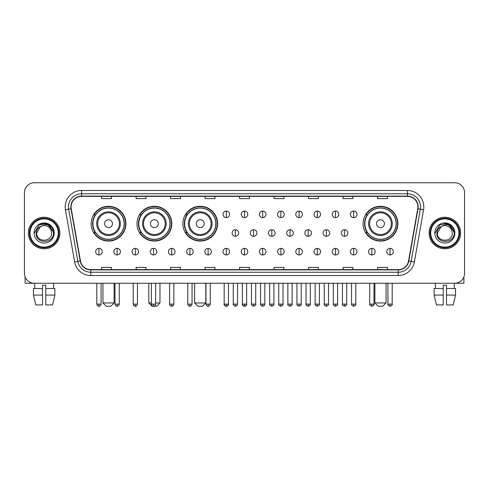 <?xml version="1.0" encoding="UTF-8"?>
<svg xmlns="http://www.w3.org/2000/svg" width="489" height="489" viewBox="0 0 489 489"><rect width="100%" height="100%" fill="white"/><g stroke="black" fill="none" stroke-linecap="round" stroke-linejoin="round"><path stroke-width="0.73" d="M363.064 223.675A17.408 17.408 0 0 0 380.473 241.083A17.408 17.408 0 0 0 397.881 223.675A17.408 17.408 0 0 0 380.473 206.272A17.408 17.408 0 0 0 363.064 223.675M182.819 223.675A17.408 17.408 0 0 0 200.227 241.083A17.408 17.408 0 0 0 217.636 223.675A17.408 17.408 0 0 0 200.227 206.272A17.408 17.408 0 0 0 182.819 223.675M136.969 223.675A17.408 17.408 0 0 0 154.377 241.083A17.408 17.408 0 0 0 171.786 223.675A17.408 17.408 0 0 0 154.377 206.272A17.408 17.408 0 0 0 136.969 223.675M91.119 223.675A17.408 17.408 0 0 0 108.527 241.083A17.408 17.408 0 0 0 125.936 223.675A17.408 17.408 0 0 0 108.527 206.272A17.408 17.408 0 0 0 91.119 223.675M95.294 232.544A15.929 15.929 0 0 1 95.294 214.812M141.144 232.544A15.929 15.929 0 0 1 141.144 214.812M186.994 232.544A15.929 15.929 0 0 1 186.994 214.812M367.239 232.544A15.929 15.929 0 0 1 367.239 214.812M24.45 192.605L24.45 273.4A9.853 9.853 0 0 0 34.303 283.253L454.697 283.253A9.853 9.853 0 0 0 464.55 273.4L464.55 192.605A9.853 9.853 0 0 0 454.697 182.758L34.303 182.758A9.853 9.853 0 0 0 24.45 192.605L24.45 273.4M28.393 233.002A15.764 15.764 0 0 0 44.157 248.773A15.764 15.764 0 0 0 59.921 233.002A15.764 15.764 0 0 0 44.157 217.238A15.764 15.764 0 0 0 28.393 233.002A15.764 15.764 0 0 0 44.157 248.773A15.764 15.764 0 0 0 59.921 233.002A15.764 15.764 0 0 0 44.157 217.238A15.764 15.764 0 0 0 28.393 233.002M429.079 233.002A15.764 15.764 0 0 0 444.843 248.773A15.764 15.764 0 0 0 460.607 233.002A15.764 15.764 0 0 0 444.843 217.238A15.764 15.764 0 0 0 429.079 233.002A15.764 15.764 0 0 0 444.843 248.773A15.764 15.764 0 0 0 460.607 233.002A15.764 15.764 0 0 0 444.843 217.238A15.764 15.764 0 0 0 429.079 233.002M71.088 206.896A10.507 10.507 0 0 1 81.596 196.382L407.404 196.382A10.507 10.507 0 0 1 417.753 208.717L408.547 260.943A10.507 10.507 0 0 1 398.193 269.622L90.807 269.622A10.507 10.507 0 0 1 80.453 260.943L71.247 208.717A10.507 10.507 0 0 1 71.088 206.896M70.826 206.896A10.77 10.77 0 0 0 70.991 208.766L80.196 260.985A10.77 10.77 0 0 0 90.807 269.885L398.193 269.885A10.77 10.77 0 0 0 408.804 260.985L418.009 208.766A10.77 10.77 0 0 0 407.404 196.12L81.596 196.12A10.77 10.77 0 0 0 70.826 206.896M65.428 209.744A16.424 16.424 0 0 1 81.596 190.472L407.404 190.472A16.424 16.424 0 0 1 423.572 209.744L414.366 261.97A16.424 16.424 0 0 1 398.193 275.539L90.807 275.539A16.424 16.424 0 0 1 74.634 261.97L65.428 209.744L68.662 209.176A13.136 13.136 0 0 1 81.596 193.76L407.404 193.76A13.136 13.136 0 0 1 420.338 209.176L411.133 261.395A13.136 13.136 0 0 1 398.193 272.251L90.807 272.251A13.136 13.136 0 0 1 77.867 261.395L68.662 209.176A13.136 13.136 0 0 1 68.46 206.896M454.697 182.758L34.303 182.758M34.303 283.253L454.697 283.253M464.55 273.4L464.55 192.605M408.804 260.985L411.133 261.395L420.338 209.176L423.572 209.744M239.573 196.382L239.573 198.607L249.427 198.607L249.427 196.382M205.087 196.382L205.087 198.607L214.94 198.607L214.94 196.382M170.6 196.382L170.6 198.607L180.453 198.607L180.453 196.382M136.119 196.382L136.119 198.607L145.973 198.607L145.973 196.382M101.633 196.382L101.633 198.607L111.486 198.607L111.486 196.382M274.06 196.382L274.06 198.607L283.913 198.607L283.913 196.382M308.547 196.382L308.547 198.607L318.4 198.607L318.4 196.382M343.027 196.382L343.027 198.607L352.881 198.607L352.881 196.382M377.514 196.382L377.514 198.607L387.367 198.607L387.367 196.382M249.427 269.622L249.427 267.404L239.573 267.404L239.573 269.622M214.94 269.622L214.94 267.404L205.087 267.404L205.087 269.622M180.453 269.622L180.453 267.404L170.6 267.404L170.6 269.622M145.973 269.622L145.973 267.404L136.119 267.404L136.119 269.622M111.486 269.622L111.486 267.404L101.633 267.404L101.633 269.622M283.913 269.622L283.913 267.404L274.06 267.404L274.06 269.622M318.4 269.622L318.4 267.404L308.547 267.404L308.547 269.622M352.881 269.622L352.881 267.404L343.027 267.404L343.027 269.622M387.367 269.622L387.367 267.404L377.514 267.404L377.514 269.622M25.104 276.939L25.104 283.253L63.203 283.253M33.441 288.51L33.441 295.081L35.776 304.934L33.441 295.081L33.441 288.51L42.512 288.51L42.512 285.228L45.801 285.228L45.801 288.51L54.872 288.51L54.872 295.081L52.537 304.934L54.872 295.081L45.801 295.081L45.801 288.51L45.801 304.934L52.537 304.934M53.68 283.253L53.539 288.51M42.512 288.51L42.512 304.934L35.776 304.934M33.441 295.081L42.512 295.081M34.633 283.253L34.774 288.51M58.277 233.002A14.12 14.12 0 0 0 44.157 218.883A14.12 14.12 0 0 0 30.031 233.002A14.12 14.12 0 0 0 44.157 247.128A14.12 14.12 0 0 0 58.277 233.002M58.937 233.002A14.78 14.78 0 0 0 44.157 218.222A14.78 14.78 0 0 0 29.377 233.002A14.78 14.78 0 0 0 44.157 247.782A14.78 14.78 0 0 0 58.937 233.002M51.577 233.002C52.036 242.581 36.278 242.581 36.736 233.002L40.446 226.578L42.317 225.814C38.637 226.817 36.596 229.213 36.186 233.002C35.391 244.292 53.784 244.005 53.448 233.002C53.503 229.891 52.347 227.312 49.982 225.27C47.824 223.699 45.428 223.082 42.794 223.424C47.647 223.803 50.483 226.34 51.314 231.034L51.577 233.002C52.036 242.581 36.278 242.581 36.736 233.002L40.446 226.578L42.317 225.814L40.446 226.578L36.736 233.002L40.446 226.578L42.317 225.814L40.446 226.578L36.736 233.002L40.446 226.578L42.317 225.814L40.446 226.578L36.736 233.002L40.446 226.578L42.317 225.814L40.446 226.578L36.736 233.002C36.278 242.581 52.036 242.581 51.577 233.002C52.036 242.581 36.278 242.581 36.736 233.002C36.278 242.581 52.036 242.581 51.577 233.002C52.036 242.581 36.278 242.581 36.736 233.002C36.278 242.581 52.036 242.581 51.577 233.002L51.314 231.034A7.421 7.421 0 0 0 42.317 225.814M34.108 233.002A10.049 10.049 0 0 0 44.157 243.057A10.049 10.049 0 0 0 54.206 233.002A10.049 10.049 0 0 0 44.157 222.953A10.049 10.049 0 0 0 34.108 233.002M42.794 223.424L39.316 224.622L34.474 233.002L39.316 224.622L48.998 224.622L53.839 233.002L48.998 224.622L39.316 224.622L34.474 233.002L39.316 224.622L48.998 224.622L53.839 233.002L48.998 224.622L39.316 224.622L34.474 233.002L39.316 224.622L48.998 224.622L53.839 233.002M110.826 306.242L106.229 306.242L102.947 302.96L114.114 302.96L110.826 306.242M112.47 223.675A3.943 3.943 0 0 0 108.527 219.738A3.943 3.943 0 0 0 104.585 223.675A3.943 3.943 0 0 0 108.527 227.617A3.943 3.943 0 0 0 112.47 223.675M120.355 223.675A11.822 11.822 0 0 0 108.527 211.853A11.822 11.822 0 0 0 96.706 223.675A11.822 11.822 0 0 0 108.527 235.502A11.822 11.822 0 0 0 120.355 223.675A11.822 11.822 0 0 1 108.527 235.502A11.822 11.822 0 0 1 96.706 223.675M124.127 223.675A15.599 15.599 0 0 0 108.527 208.076A15.599 15.599 0 0 0 92.928 223.675A15.599 15.599 0 0 0 108.527 239.28A15.599 15.599 0 0 0 124.127 223.675M125.606 223.675A17.078 17.078 0 0 1 93.931 232.544L95.514 232.544A15.746 15.746 0 0 0 118.949 235.484A15.746 15.746 0 0 0 118.949 211.871A15.746 15.746 0 0 0 95.514 214.812L93.931 214.812A17.078 17.078 0 0 1 125.606 223.675M155.661 302.96L159.964 302.96L156.676 306.242L152.079 306.242L148.797 302.96L151.388 302.96M158.32 223.675A3.943 3.943 0 0 0 154.377 219.738A3.943 3.943 0 0 0 150.435 223.675A3.943 3.943 0 0 0 154.377 227.617A3.943 3.943 0 0 0 158.32 223.675M166.199 223.675A11.822 11.822 0 0 0 154.377 211.853A11.822 11.822 0 0 0 142.556 223.675A11.822 11.822 0 0 0 154.377 235.502A11.822 11.822 0 0 0 166.199 223.675A11.822 11.822 0 0 1 154.377 235.502A11.822 11.822 0 0 1 142.556 223.675M169.976 223.675A15.599 15.599 0 0 0 154.377 208.076A15.599 15.599 0 0 0 138.778 223.675A15.599 15.599 0 0 0 154.377 239.28A15.599 15.599 0 0 0 169.976 223.675M171.456 223.675A17.078 17.078 0 0 1 139.781 232.544L141.364 232.544A15.746 15.746 0 0 0 164.799 235.484A15.746 15.746 0 0 0 164.799 211.871A15.746 15.746 0 0 0 141.364 214.812L139.781 214.812A17.078 17.078 0 0 1 171.456 223.675M202.525 306.242L197.929 306.242L194.646 302.96L205.808 302.96L202.525 306.242M204.17 223.675A3.943 3.943 0 0 0 200.227 219.738A3.943 3.943 0 0 0 196.285 223.675A3.943 3.943 0 0 0 200.227 227.617A3.943 3.943 0 0 0 204.17 223.675M212.049 223.675A11.822 11.822 0 0 0 200.227 211.853A11.822 11.822 0 0 0 188.406 223.675A11.822 11.822 0 0 0 200.227 235.502A11.822 11.822 0 0 0 212.049 223.675A11.822 11.822 0 0 1 200.227 235.502A11.822 11.822 0 0 1 188.406 223.675M215.826 223.675A15.599 15.599 0 0 0 200.227 208.076A15.599 15.599 0 0 0 184.628 223.675A15.599 15.599 0 0 0 200.227 239.28A15.599 15.599 0 0 0 215.826 223.675M217.305 223.675A17.078 17.078 0 0 1 185.631 232.544L187.214 232.544A15.746 15.746 0 0 0 210.649 235.484A15.746 15.746 0 0 0 210.649 211.871A15.746 15.746 0 0 0 187.214 214.812L185.631 214.812A17.078 17.078 0 0 1 217.305 223.675M382.771 306.242L378.174 306.242L374.886 302.96L386.053 302.96L382.771 306.242M384.415 223.675A3.943 3.943 0 0 0 380.473 219.738A3.943 3.943 0 0 0 376.53 223.675A3.943 3.943 0 0 0 380.473 227.617A3.943 3.943 0 0 0 384.415 223.675M392.294 223.675A11.822 11.822 0 0 0 380.473 211.853A11.822 11.822 0 0 0 368.645 223.675A11.822 11.822 0 0 0 380.473 235.502A11.822 11.822 0 0 0 392.294 223.675A11.822 11.822 0 0 1 380.473 235.502A11.822 11.822 0 0 1 368.645 223.675M396.072 223.675A15.599 15.599 0 0 0 380.473 208.076A15.599 15.599 0 0 0 364.873 223.675A15.599 15.599 0 0 0 380.473 239.28A15.599 15.599 0 0 0 396.072 223.675M397.551 223.675A17.078 17.078 0 0 1 365.876 232.544L367.459 232.544A15.746 15.746 0 0 0 390.888 235.484A15.746 15.746 0 0 0 390.888 211.871A15.746 15.746 0 0 0 367.459 214.812L365.876 214.812A17.078 17.078 0 0 1 397.551 223.675M226.303 211.065A3.282 3.282 0 0 0 223.021 214.347A3.282 3.282 0 0 0 226.303 217.636A3.282 3.282 0 0 0 229.592 214.347A3.282 3.282 0 0 0 226.303 211.065L226.303 217.636A3.282 3.282 0 0 0 229.592 214.347A3.282 3.282 0 0 0 226.303 211.065M244.5 211.065A3.282 3.282 0 0 0 241.218 214.347A3.282 3.282 0 0 0 244.5 217.636A3.282 3.282 0 0 0 247.782 214.347A3.282 3.282 0 0 0 244.5 211.065L244.5 217.636A3.282 3.282 0 0 0 247.782 214.347A3.282 3.282 0 0 0 244.5 211.065M262.697 211.065A3.282 3.282 0 0 0 259.408 214.347A3.282 3.282 0 0 0 262.697 217.636A3.282 3.282 0 0 0 265.979 214.347A3.282 3.282 0 0 0 262.697 211.065L262.697 217.636A3.282 3.282 0 0 0 265.979 214.347A3.282 3.282 0 0 0 262.697 211.065M280.888 211.065A3.282 3.282 0 0 0 277.605 214.347A3.282 3.282 0 0 0 280.888 217.636A3.282 3.282 0 0 0 284.176 214.347A3.282 3.282 0 0 0 280.888 211.065L280.888 217.636A3.282 3.282 0 0 0 284.176 214.347A3.282 3.282 0 0 0 280.888 211.065M299.085 211.065A3.282 3.282 0 0 0 295.802 214.347A3.282 3.282 0 0 0 299.085 217.636A3.282 3.282 0 0 0 302.367 214.347A3.282 3.282 0 0 0 299.085 211.065L299.085 217.636A3.282 3.282 0 0 0 302.367 214.347A3.282 3.282 0 0 0 299.085 211.065M317.282 211.065A3.282 3.282 0 0 0 313.999 214.347A3.282 3.282 0 0 0 317.282 217.636A3.282 3.282 0 0 0 320.564 214.347A3.282 3.282 0 0 0 317.282 211.065L317.282 217.636A3.282 3.282 0 0 0 320.564 214.347A3.282 3.282 0 0 0 317.282 211.065M335.478 211.065A3.282 3.282 0 0 0 332.19 214.347A3.282 3.282 0 0 0 335.478 217.636A3.282 3.282 0 0 0 338.761 214.347A3.282 3.282 0 0 0 335.478 211.065L335.478 217.636A3.282 3.282 0 0 0 338.761 214.347A3.282 3.282 0 0 0 335.478 211.065M353.669 211.065A3.282 3.282 0 0 0 350.387 214.347A3.282 3.282 0 0 0 353.669 217.636A3.282 3.282 0 0 0 356.958 214.347A3.282 3.282 0 0 0 353.669 211.065L353.669 217.636A3.282 3.282 0 0 0 356.958 214.347A3.282 3.282 0 0 0 353.669 211.065M235.405 229.72A3.282 3.282 0 0 0 232.116 233.002A3.282 3.282 0 0 0 235.405 236.291A3.282 3.282 0 0 0 238.687 233.002A3.282 3.282 0 0 0 235.405 229.72L235.405 236.291A3.282 3.282 0 0 0 238.687 233.002A3.282 3.282 0 0 0 235.405 229.72M253.595 229.72A3.282 3.282 0 0 0 250.313 233.002A3.282 3.282 0 0 0 253.595 236.291A3.282 3.282 0 0 0 256.884 233.002A3.282 3.282 0 0 0 253.595 229.72L253.595 236.291A3.282 3.282 0 0 0 256.884 233.002A3.282 3.282 0 0 0 253.595 229.72M271.792 229.72A3.282 3.282 0 0 0 268.51 233.002A3.282 3.282 0 0 0 271.792 236.291A3.282 3.282 0 0 0 275.075 233.002A3.282 3.282 0 0 0 271.792 229.72L271.792 236.291A3.282 3.282 0 0 0 275.075 233.002A3.282 3.282 0 0 0 271.792 229.72M289.989 229.72A3.282 3.282 0 0 0 286.701 233.002A3.282 3.282 0 0 0 289.989 236.291A3.282 3.282 0 0 0 293.272 233.002A3.282 3.282 0 0 0 289.989 229.72L289.989 236.291A3.282 3.282 0 0 0 293.272 233.002A3.282 3.282 0 0 0 289.989 229.72M308.186 229.72A3.282 3.282 0 0 0 304.898 233.002A3.282 3.282 0 0 0 308.186 236.291A3.282 3.282 0 0 0 311.469 233.002A3.282 3.282 0 0 0 308.186 229.72L308.186 236.291A3.282 3.282 0 0 0 311.469 233.002A3.282 3.282 0 0 0 308.186 229.72M326.377 229.72A3.282 3.282 0 0 0 323.095 233.002A3.282 3.282 0 0 0 326.377 236.291A3.282 3.282 0 0 0 329.665 233.002A3.282 3.282 0 0 0 326.377 229.72L326.377 236.291A3.282 3.282 0 0 0 329.665 233.002A3.282 3.282 0 0 0 326.377 229.72M344.574 229.72A3.282 3.282 0 0 0 341.291 233.002A3.282 3.282 0 0 0 344.574 236.291A3.282 3.282 0 0 0 347.856 233.002A3.282 3.282 0 0 0 344.574 229.72L344.574 236.291A3.282 3.282 0 0 0 347.856 233.002A3.282 3.282 0 0 0 344.574 229.72M98.937 248.375A3.282 3.282 0 0 0 95.655 251.658A3.282 3.282 0 0 0 98.937 254.946A3.282 3.282 0 0 0 102.225 251.658A3.282 3.282 0 0 0 98.937 248.375L98.937 254.946A3.282 3.282 0 0 0 102.225 251.658A3.282 3.282 0 0 0 98.937 248.375M117.134 248.375A3.282 3.282 0 0 0 113.851 251.658A3.282 3.282 0 0 0 117.134 254.946A3.282 3.282 0 0 0 120.416 251.658A3.282 3.282 0 0 0 117.134 248.375L117.134 254.946A3.282 3.282 0 0 0 120.416 251.658A3.282 3.282 0 0 0 117.134 248.375M135.331 248.375A3.282 3.282 0 0 0 132.042 251.658A3.282 3.282 0 0 0 135.331 254.946A3.282 3.282 0 0 0 138.613 251.658A3.282 3.282 0 0 0 135.331 248.375L135.331 254.946A3.282 3.282 0 0 0 138.613 251.658A3.282 3.282 0 0 0 135.331 248.375M153.522 248.375A3.282 3.282 0 0 0 150.239 251.658A3.282 3.282 0 0 0 153.522 254.946A3.282 3.282 0 0 0 156.81 251.658A3.282 3.282 0 0 0 153.522 248.375L153.522 254.946A3.282 3.282 0 0 0 156.81 251.658A3.282 3.282 0 0 0 153.522 248.375M171.718 248.375A3.282 3.282 0 0 0 168.436 251.658A3.282 3.282 0 0 0 171.718 254.946A3.282 3.282 0 0 0 175.001 251.658A3.282 3.282 0 0 0 171.718 248.375L171.718 254.946A3.282 3.282 0 0 0 175.001 251.658A3.282 3.282 0 0 0 171.718 248.375M189.915 248.375A3.282 3.282 0 0 0 186.633 251.658A3.282 3.282 0 0 0 189.915 254.946A3.282 3.282 0 0 0 193.198 251.658A3.282 3.282 0 0 0 189.915 248.375L189.915 254.946A3.282 3.282 0 0 0 193.198 251.658A3.282 3.282 0 0 0 189.915 248.375M208.112 248.375A3.282 3.282 0 0 0 204.824 251.658A3.282 3.282 0 0 0 208.112 254.946A3.282 3.282 0 0 0 211.395 251.658A3.282 3.282 0 0 0 208.112 248.375L208.112 254.946A3.282 3.282 0 0 0 211.395 251.658A3.282 3.282 0 0 0 208.112 248.375M226.303 248.375A3.282 3.282 0 0 0 223.021 251.658A3.282 3.282 0 0 0 226.303 254.946A3.282 3.282 0 0 0 229.592 251.658A3.282 3.282 0 0 0 226.303 248.375L226.303 254.946A3.282 3.282 0 0 0 229.592 251.658A3.282 3.282 0 0 0 226.303 248.375M244.5 248.375A3.282 3.282 0 0 0 241.218 251.658A3.282 3.282 0 0 0 244.5 254.946A3.282 3.282 0 0 0 247.782 251.658A3.282 3.282 0 0 0 244.5 248.375L244.5 254.946A3.282 3.282 0 0 0 247.782 251.658A3.282 3.282 0 0 0 244.5 248.375M262.697 248.375A3.282 3.282 0 0 0 259.408 251.658A3.282 3.282 0 0 0 262.697 254.946A3.282 3.282 0 0 0 265.979 251.658A3.282 3.282 0 0 0 262.697 248.375L262.697 254.946A3.282 3.282 0 0 0 265.979 251.658A3.282 3.282 0 0 0 262.697 248.375M280.888 248.375A3.282 3.282 0 0 0 277.605 251.658A3.282 3.282 0 0 0 280.888 254.946A3.282 3.282 0 0 0 284.176 251.658A3.282 3.282 0 0 0 280.888 248.375L280.888 254.946A3.282 3.282 0 0 0 284.176 251.658A3.282 3.282 0 0 0 280.888 248.375M299.085 248.375A3.282 3.282 0 0 0 295.802 251.658A3.282 3.282 0 0 0 299.085 254.946A3.282 3.282 0 0 0 302.367 251.658A3.282 3.282 0 0 0 299.085 248.375L299.085 254.946A3.282 3.282 0 0 0 302.367 251.658A3.282 3.282 0 0 0 299.085 248.375M317.282 248.375A3.282 3.282 0 0 0 313.999 251.658A3.282 3.282 0 0 0 317.282 254.946A3.282 3.282 0 0 0 320.564 251.658A3.282 3.282 0 0 0 317.282 248.375L317.282 254.946A3.282 3.282 0 0 0 320.564 251.658A3.282 3.282 0 0 0 317.282 248.375M335.478 248.375A3.282 3.282 0 0 0 332.19 251.658A3.282 3.282 0 0 0 335.478 254.946A3.282 3.282 0 0 0 338.761 251.658A3.282 3.282 0 0 0 335.478 248.375L335.478 254.946A3.282 3.282 0 0 0 338.761 251.658A3.282 3.282 0 0 0 335.478 248.375M353.669 248.375A3.282 3.282 0 0 0 350.387 251.658A3.282 3.282 0 0 0 353.669 254.946A3.282 3.282 0 0 0 356.958 251.658A3.282 3.282 0 0 0 353.669 248.375L353.669 254.946A3.282 3.282 0 0 0 356.958 251.658A3.282 3.282 0 0 0 353.669 248.375M371.866 248.375A3.282 3.282 0 0 0 368.584 251.658A3.282 3.282 0 0 0 371.866 254.946A3.282 3.282 0 0 0 375.149 251.658A3.282 3.282 0 0 0 371.866 248.375L371.866 254.946A3.282 3.282 0 0 0 375.149 251.658A3.282 3.282 0 0 0 371.866 248.375M390.063 248.375A3.282 3.282 0 0 0 386.775 251.658A3.282 3.282 0 0 0 390.063 254.946A3.282 3.282 0 0 0 393.345 251.658A3.282 3.282 0 0 0 390.063 248.375L390.063 254.946A3.282 3.282 0 0 0 393.345 251.658A3.282 3.282 0 0 0 390.063 248.375M463.896 276.939L463.896 283.253L425.797 283.253M434.128 288.51L434.128 295.081L436.463 304.934L434.128 295.081L434.128 288.51L443.199 288.51L443.199 285.228L446.488 285.228L446.488 288.51L455.559 288.51L455.559 295.081L453.224 304.934L455.559 295.081L446.488 295.081L446.488 288.51M454.367 283.253L454.226 288.51M443.199 288.51L443.199 304.934L436.463 304.934M434.128 295.081L443.199 295.081M453.224 304.934L446.488 304.934L446.488 295.081M435.32 283.253L435.461 288.51M458.969 233.002A14.12 14.12 0 0 0 444.843 218.883A14.12 14.12 0 0 0 430.723 233.002A14.12 14.12 0 0 0 444.843 247.128A14.12 14.12 0 0 0 458.969 233.002M459.623 233.002A14.78 14.78 0 0 0 444.843 218.222A14.78 14.78 0 0 0 430.063 233.002A14.78 14.78 0 0 0 444.843 247.782A14.78 14.78 0 0 0 459.623 233.002M452.264 233.002C452.722 242.581 436.964 242.581 437.423 233.002L441.133 226.578L443.003 225.814C439.324 226.817 437.282 229.213 436.873 233.002C436.078 244.292 454.47 244.005 454.134 233.002C454.189 229.891 453.034 227.312 450.669 225.27C448.511 223.699 446.115 223.082 443.48 223.424C448.334 223.803 451.176 226.34 452.001 231.034L452.264 233.002C452.722 242.581 436.964 242.581 437.423 233.002L441.133 226.578L443.003 225.814L441.133 226.578L437.423 233.002L441.133 226.578L443.003 225.814L441.133 226.578L437.423 233.002L441.133 226.578L443.003 225.814L441.133 226.578L437.423 233.002L441.133 226.578L443.003 225.814A7.421 7.421 0 0 1 452.001 231.034L452.264 233.002C452.722 242.581 436.964 242.581 437.423 233.002C436.964 242.581 452.722 242.581 452.264 233.002L452.001 231.034M434.794 233.002A10.049 10.049 0 0 0 444.843 243.057A10.049 10.049 0 0 0 454.892 233.002A10.049 10.049 0 0 0 444.843 222.953A10.049 10.049 0 0 0 434.794 233.002M435.161 233.002L440.002 224.622L449.684 224.622L454.525 233.002L449.684 224.622L440.002 224.622L435.161 233.002L440.002 224.622L449.684 224.622L454.525 233.002L449.684 224.622L440.002 224.622L435.161 233.002L440.002 224.622L449.684 224.622L454.525 233.002L449.684 224.622L440.002 224.622L435.161 233.002L440.002 224.622L449.684 224.622L454.525 233.002L449.684 224.622L440.002 224.622L435.161 233.002L440.002 224.622L449.684 224.622L454.525 233.002L449.684 224.622L440.002 224.622L435.161 233.002L440.002 224.622L449.684 224.622L454.525 233.002L449.684 224.622L440.002 224.622L435.161 233.002L440.002 224.622L449.684 224.622L454.525 233.002M407.404 190.472L407.404 196.12M68.662 209.176L70.991 208.766M90.807 275.539L90.807 269.885M398.193 269.885L398.193 275.539M74.634 261.97L80.196 260.985M418.009 208.766L420.338 209.176M81.596 190.472L81.596 196.12M411.133 261.395L414.366 261.97M119.389 223.675A10.862 10.862 0 0 0 108.527 212.813A10.862 10.862 0 0 0 97.666 223.675A10.862 10.862 0 0 0 108.527 234.537A10.862 10.862 0 0 0 119.389 223.675M165.239 223.675A10.862 10.862 0 0 0 154.377 212.813A10.862 10.862 0 0 0 143.515 223.675A10.862 10.862 0 0 0 154.377 234.537A10.862 10.862 0 0 0 165.239 223.675M211.089 223.675A10.862 10.862 0 0 0 200.227 212.813A10.862 10.862 0 0 0 189.365 223.675A10.862 10.862 0 0 0 200.227 234.537A10.862 10.862 0 0 0 211.089 223.675M391.334 223.675A10.862 10.862 0 0 0 380.473 212.813A10.862 10.862 0 0 0 369.611 223.675A10.862 10.862 0 0 0 380.473 234.537A10.862 10.862 0 0 0 391.334 223.675M235.405 304.109L233.265 304.109C232.837 304.794 233.546 305.503 235.405 306.242L235.405 304.109L237.538 304.109L237.538 283.253M253.595 304.109L251.462 304.109C251.028 304.794 251.743 305.503 253.595 306.242L253.595 304.109L255.735 304.109L255.735 283.253M271.792 304.109L269.659 304.109C269.225 304.794 269.934 305.503 271.792 306.242L271.792 304.109L273.926 304.109L273.926 283.253M289.989 304.109L287.856 304.109C287.422 304.794 288.131 305.503 289.989 306.242L289.989 304.109L292.122 304.109L292.122 283.253M308.186 304.109L306.047 304.109C305.613 304.794 306.328 305.503 308.186 306.242L308.186 304.109L310.319 304.109L310.319 283.253M326.377 304.109L324.244 304.109C323.81 304.794 324.525 305.503 326.377 306.242L326.377 304.109L328.51 304.109L328.51 283.253M344.574 304.109L342.441 304.109C342.007 304.794 342.716 305.503 344.574 306.242L344.574 304.109L346.707 304.109L346.707 283.253M98.937 304.109L96.804 304.109C97.177 305.631 97.886 306.346 98.937 306.242L98.937 304.109L101.076 304.109L101.076 283.253M117.134 304.109L115.001 304.109C115.373 305.631 116.082 306.346 117.134 306.242L117.134 304.109L119.267 304.109L119.267 283.253M135.331 304.109L133.191 304.109C133.564 305.631 134.279 306.346 135.331 306.242L135.331 304.109L137.464 304.109L137.464 283.253M153.522 304.109L151.388 304.109C151.761 305.631 152.476 306.346 153.522 306.242L153.522 304.109L155.661 304.109L155.661 283.253M171.718 304.109L169.585 304.109C169.958 305.631 170.667 306.346 171.718 306.242L171.718 304.109L173.852 304.109L173.852 283.253M189.915 304.109L187.782 304.109C188.155 305.631 188.864 306.346 189.915 306.242L189.915 304.109L192.049 304.109L192.049 283.253M208.112 304.109L205.973 304.109C206.346 305.631 207.061 306.346 208.112 306.242L208.112 304.109L210.246 304.109L210.246 283.253M226.303 304.109L224.17 304.109C223.736 304.794 224.451 305.503 226.303 306.242L226.303 304.109L228.442 304.109C228.87 304.794 228.161 305.503 226.303 306.242C225.252 306.346 224.543 305.631 224.17 304.109L224.17 283.253M244.5 304.109L242.367 304.109C241.933 304.794 242.642 305.503 244.5 306.242L244.5 304.109L246.633 304.109C247.067 304.794 246.358 305.503 244.5 306.242C243.449 306.346 242.74 305.631 242.367 304.109L242.367 283.253M262.697 304.109L260.558 304.109C260.13 304.794 260.839 305.503 262.697 306.242L262.697 304.109L264.83 304.109L264.83 283.253L264.83 304.109C265.264 304.794 264.549 305.503 262.697 306.242M280.888 304.109L278.754 304.109L278.754 283.253L278.754 304.109C278.32 304.794 279.036 305.503 280.888 306.242L280.888 304.109L283.027 304.109L283.027 283.253M299.085 304.109L296.951 304.109C296.517 304.794 297.226 305.503 299.085 306.242L299.085 304.109L301.218 304.109L301.218 283.253M317.282 304.109L315.148 304.109C314.714 304.794 315.423 305.503 317.282 306.242L317.282 304.109L319.415 304.109L319.415 283.253M335.478 304.109L333.339 304.109C332.905 304.794 333.62 305.503 335.478 306.242L335.478 304.109L337.612 304.109L337.612 283.253M353.669 304.109L351.536 304.109C351.102 304.794 351.817 305.503 353.669 306.242L353.669 304.109L355.809 304.109L355.809 283.253M371.866 304.109L369.733 304.109C369.299 304.794 370.008 305.503 371.866 306.242L371.866 304.109L373.999 304.109L373.999 283.253M390.063 304.109L387.924 304.109C387.496 304.794 388.205 305.503 390.063 306.242L390.063 304.109L392.196 304.109L392.196 283.253M114.114 283.253L114.114 302.96M102.947 283.253L102.947 302.96M159.964 283.253L159.964 302.96M148.797 283.253L148.797 302.96M205.808 283.253L205.808 302.96M194.646 283.253L194.646 302.96M386.053 283.253L386.053 302.96M374.886 283.253L374.886 302.96M233.265 304.109L233.265 283.253M237.538 304.109C237.165 305.631 236.456 306.346 235.405 306.242M251.462 304.109L251.462 283.253M255.735 304.109C256.163 304.794 255.454 305.503 253.595 306.242M269.659 304.109L269.659 283.253M273.926 304.109C274.36 304.794 273.651 305.503 271.792 306.242M287.856 304.109L287.856 283.253M292.122 304.109C292.556 304.794 291.841 305.503 289.989 306.242M306.047 304.109L306.047 283.253M310.319 304.109C310.753 304.794 310.038 305.503 308.186 306.242M324.244 304.109L324.244 283.253M328.51 304.109C328.944 304.794 328.235 305.503 326.377 306.242M342.441 304.109L342.441 283.253M346.707 304.109C347.141 304.794 346.432 305.503 344.574 306.242M96.804 304.109L96.804 283.253M101.076 304.109C100.703 305.631 99.988 306.346 98.937 306.242M115.001 304.109L115.001 283.253M119.267 304.109C118.894 305.631 118.185 306.346 117.134 306.242M133.191 304.109L133.191 283.253M137.464 304.109C137.091 305.631 136.382 306.346 135.331 306.242M151.388 304.109L151.388 283.253M155.661 304.109C155.288 305.631 154.573 306.346 153.522 306.242M169.585 304.109L169.585 283.253M173.852 304.109C173.479 305.631 172.77 306.346 171.718 306.242M187.782 304.109L187.782 283.253M192.049 304.109C191.676 305.631 190.967 306.346 189.915 306.242M205.973 304.109L205.973 283.253M210.246 304.109C209.873 305.631 209.158 306.346 208.112 306.242M226.303 306.242C227.354 306.346 228.07 305.631 228.442 304.109L228.442 283.253M244.5 306.242C245.551 306.346 246.26 305.631 246.633 304.109L246.633 283.253M260.558 304.109L260.558 283.253M283.027 304.109C283.461 304.794 282.746 305.503 280.888 306.242M296.951 304.109L296.951 283.253M301.218 304.109C301.652 304.794 300.943 305.503 299.085 306.242M315.148 304.109L315.148 283.253M319.415 304.109C319.849 304.794 319.14 305.503 317.282 306.242M333.339 304.109L333.339 283.253M337.612 304.109C338.046 304.794 337.331 305.503 335.478 306.242M351.536 304.109L351.536 283.253M355.809 304.109C356.236 304.794 355.527 305.503 353.669 306.242M369.733 304.109L369.733 283.253M373.999 304.109C374.433 304.794 373.724 305.503 371.866 306.242M387.924 304.109L387.924 283.253M392.196 304.109C392.63 304.794 391.915 305.503 390.063 306.242"/></g></svg>
